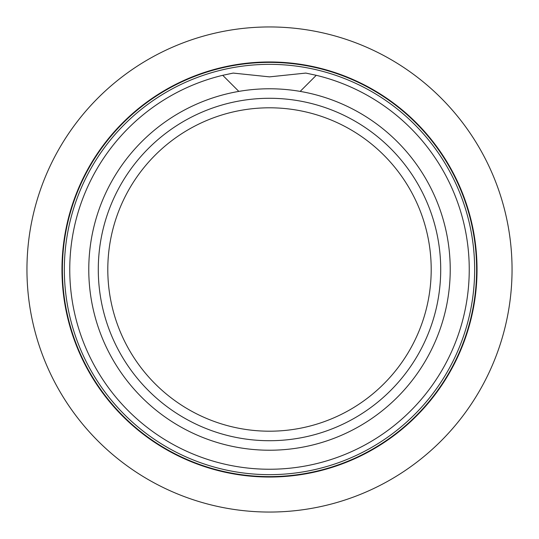 <?xml version="1.0" encoding="UTF-8"?>
<svg xmlns="http://www.w3.org/2000/svg" width="539" height="539" viewBox="0 0 539 539"><rect width="100%" height="100%" fill="white"/><g stroke="black" fill="none" stroke-linecap="round" stroke-linejoin="round"><path stroke-width="0.81" d="M314.129 66.823A207.528 207.528 0 0 1 472.177 314.129A207.528 207.528 0 0 1 224.871 472.177A207.528 207.528 0 0 1 66.823 224.871A207.528 207.528 0 0 1 314.129 66.823M269.5 512.05A242.55 242.55 0 0 1 26.95 269.5A242.55 242.55 0 0 1 269.5 26.95A242.55 242.55 0 0 1 512.05 269.5A242.55 242.55 0 0 1 269.5 512.05M316.265 75.305A199.747 199.747 0 0 1 269.5 469.247A199.747 199.747 0 0 1 222.735 75.305L238.831 91.401L222.735 75.305L233.178 73.082L269.5 76.868L305.822 73.082L316.265 75.305L300.169 91.401L316.265 75.305M440.713 269.5A171.213 171.213 0 0 1 269.5 440.713A171.213 171.213 0 0 1 98.287 269.5A171.213 171.213 0 0 1 269.5 98.287A171.213 171.213 0 0 1 440.713 269.5M431.2 269.5A161.7 161.7 0 0 1 269.5 431.2A161.7 161.7 0 0 1 107.8 269.5A161.7 161.7 0 0 1 269.5 107.8A161.7 161.7 0 0 1 431.2 269.5M450.227 269.5A180.727 180.727 0 0 1 269.5 450.227A180.727 180.727 0 0 1 88.773 269.5A180.727 180.727 0 0 1 269.5 88.773A180.727 180.727 0 0 1 450.227 269.5M313.617 69.147A205.15 205.15 0 0 1 469.853 313.617A205.15 205.15 0 0 1 225.383 469.853A205.15 205.15 0 0 1 69.147 225.383A205.15 205.15 0 0 1 313.617 69.147M224.958 471.773A207.124 207.124 0 0 1 67.227 224.958A207.124 207.124 0 0 1 314.042 67.227A207.124 207.124 0 0 1 471.773 314.042A207.124 207.124 0 0 1 224.958 471.773"/></g></svg>
